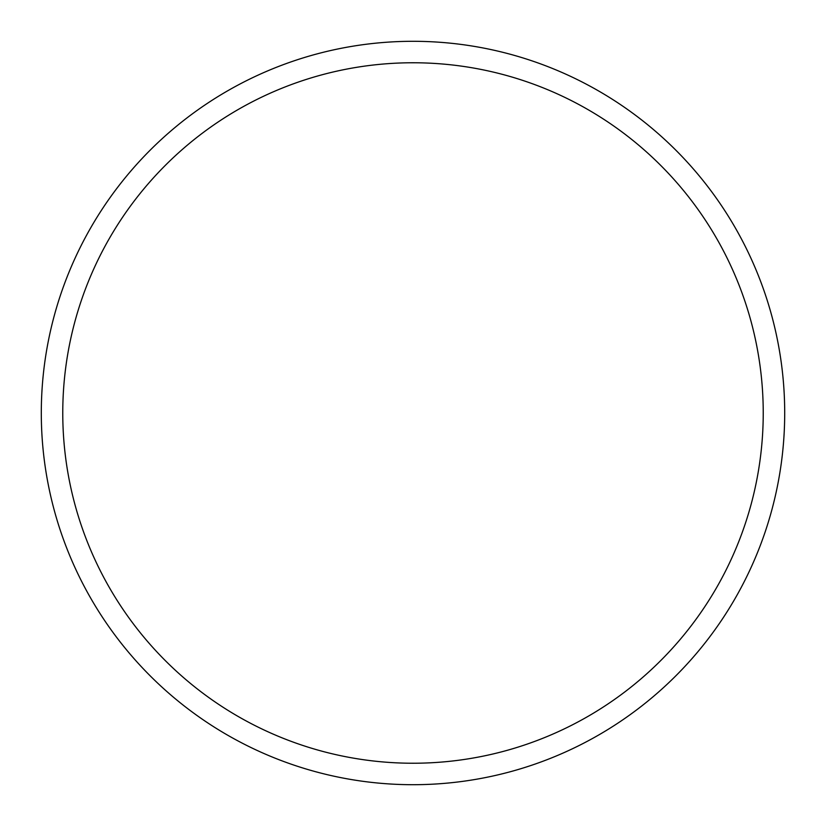 <?xml version="1.0" encoding="UTF-8"?>
<svg xmlns="http://www.w3.org/2000/svg" width="826" height="826" viewBox="0 0 826 826"><rect width="100%" height="100%" fill="white"/><g stroke="black" fill="none" stroke-linecap="round" stroke-linejoin="round"><path stroke-width="1.24" d="M413 41.3A371.7 371.7 0 0 1 784.7 413A371.7 371.7 0 0 1 413 784.7A371.7 371.7 0 0 1 41.3 413A371.7 371.7 0 0 1 413 41.3M413 62.766A350.234 350.234 0 0 1 763.234 413A350.234 350.234 0 0 1 413 763.234A350.234 350.234 0 0 1 62.766 413A350.234 350.234 0 0 1 413 62.766"/></g></svg>
